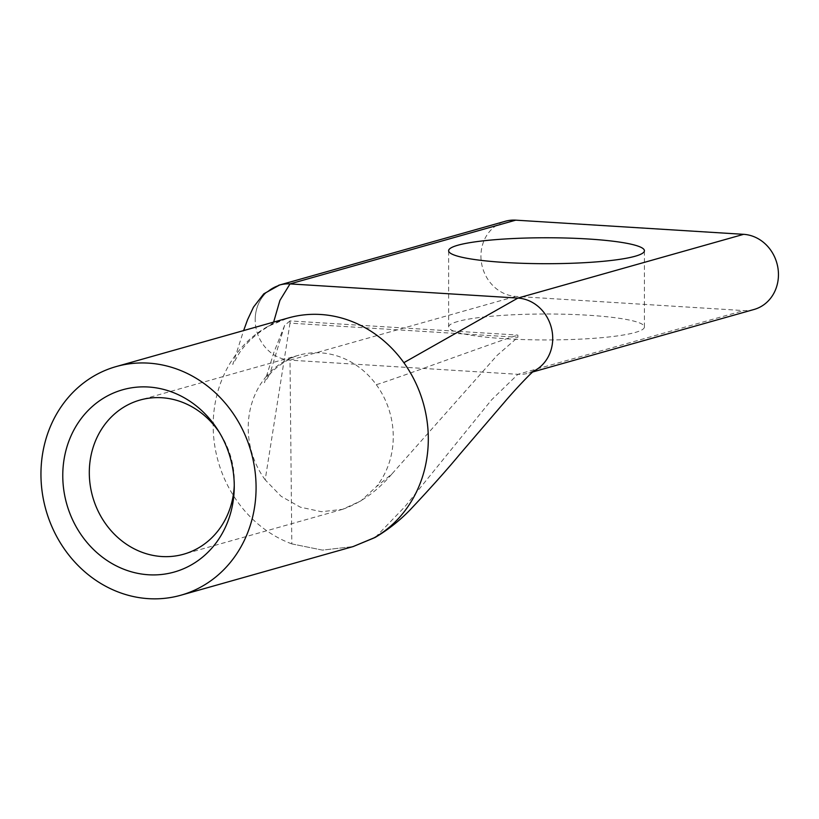 <?xml version="1.0" encoding="UTF-8"?>
<svg xmlns="http://www.w3.org/2000/svg" width="819" height="819" viewBox="0 0 819 819"><rect width="100%" height="100%" fill="white"/><g stroke="black" fill="none" stroke-linecap="round" stroke-linejoin="round"><path stroke-width="0.61" stroke-dasharray="4.09 3.07" d="M234.254 485.483A80.108 71.877 -105.8 0 0 234.326 483.159A80.108 71.877 -105.8 0 0 234.336 481.644A80.108 71.877 -105.8 0 0 220.465 434.07A80.108 71.877 -105.8 0 0 219.185 432.135M457.903 321.457A97.891 12.971 0 0 0 448.628 326.965A97.891 12.971 0 0 0 525.225 339.629A97.891 12.971 0 0 0 635.145 332.483A97.891 12.971 0 0 0 644.42 326.965A97.891 12.971 0 0 0 567.833 314.312A97.891 12.971 0 0 0 457.903 321.457M754.094 309.459A38.462 34.511 -105.8 0 1 743.642 310.565L515.745 296.396A38.462 34.511 74.2 0 1 480.937 256.112A38.462 34.511 74.2 0 1 505.303 221.273M533.568 371.212A38.462 34.511 74.2 0 1 528.357 373.208A38.462 34.511 74.2 0 1 517.895 374.314L290.008 360.145A38.462 34.511 74.2 0 1 255.19 319.86A38.462 34.511 74.2 0 1 278.593 285.309A38.462 34.511 74.2 0 0 255.19 319.86M291.81 543.898L322.491 550.112L353.132 546.57L322.491 550.112L291.81 543.898L290.008 360.145L515.745 296.396M267.936 326.361L269.953 325.542L273.638 322.092L269.953 325.542L267.936 326.361M290.008 320.915L284.633 325.368L269.666 374.58L265.182 377.764A80.108 71.877 74.2 0 1 298.904 355.19A80.108 71.877 74.2 0 1 298.966 355.17A80.108 71.877 74.2 0 1 376.29 384.674C391.052 380.507 503.142 339.25 517.895 335.084L517.895 337.305L290.008 323.136L290.008 320.915L517.895 335.084M290.008 323.136L265.182 479.842L281.152 496.324L300.368 507.186L321.468 511.711L342.506 509.346L360.964 500.829L376.3 486.752L391.83 474.078L497.102 355.395L517.895 337.305M265.192 479.842A80.108 71.877 74.2 0 1 248.218 427.753A80.108 71.877 74.2 0 1 265.192 377.764M376.29 384.674A80.108 71.877 74.2 0 1 393.263 436.762A80.108 71.877 74.2 0 1 376.29 486.752M291.81 543.888A118.816 106.613 74.2 0 1 213.175 425.573A118.816 106.613 74.2 0 1 267.946 326.371A118.816 106.613 74.2 0 1 288.227 317.977L269.963 325.542C256.869 333.118 246.673 342.25 239.353 352.969L232.76 364.486L243.622 330.569M375.46 537.264L404.821 506.766L491.502 399.938L517.895 374.314L743.642 310.565M220.465 434.07L217.854 429.975M448.628 326.965L448.628 250.727M298.966 355.17L140.049 400.041M342.506 509.346L183.589 554.228M534.397 370.536L528.357 373.198L532.667 371.99M269.297 375.02C275.174 366.861 291.912 356.623 298.915 355.19M284.633 325.368L273.884 352.426L264.455 382.668L269.666 374.58M391.83 474.078C377.18 491.154 360.759 502.907 342.567 509.326M644.42 326.965L644.42 250.727M234.326 483.159L234.244 488.022"/><path stroke-width="1.23" d="M62.766 475.563A94.717 84.992 74.2 0 1 121.99 389.967A94.717 84.992 74.2 0 1 217.854 429.975A94.717 84.992 74.2 0 1 234.254 486.22A94.717 84.992 74.2 0 1 234.244 488.022A94.717 84.992 74.2 0 1 147.696 574.713A94.717 84.992 74.2 0 1 62.766 475.563M219.185 432.135A80.108 71.877 -105.8 0 0 140.049 400.041A80.108 71.877 -105.8 0 0 89.302 472.624A80.108 71.877 -105.8 0 0 183.589 554.228A80.108 71.877 -105.8 0 0 234.254 485.483M635.145 256.245A97.891 12.971 180 0 1 525.225 263.39A97.891 12.971 180 0 1 448.628 250.727A97.891 12.971 180 0 1 457.903 245.219A97.891 12.971 180 0 1 567.833 238.073A97.891 12.971 180 0 1 644.42 250.727A97.891 12.971 180 0 1 635.145 256.245M243.622 330.569L247.573 319.717L253.48 307.135L263.8 293.826L279.555 285.022A38.462 34.511 74.2 0 1 290.008 283.906L279.914 300.409L273.638 322.092L279.914 300.409L290.008 283.906A38.462 34.511 74.2 0 0 279.555 285.012A38.462 34.511 74.2 0 0 278.593 285.309A38.462 34.511 74.2 0 1 279.555 285.012L505.303 221.273A38.462 34.511 74.2 0 1 515.745 220.157L290.008 283.906L517.895 298.075A38.462 34.511 74.2 0 1 551.771 329.484A38.462 34.511 74.2 0 1 533.568 371.212M40.95 474.211A118.816 106.613 -105.8 0 0 180.804 595.239A118.816 106.613 -105.8 0 0 256.081 487.581A118.816 106.613 -105.8 0 0 116.226 366.554A118.816 106.613 -105.8 0 0 40.95 474.211M534.397 370.536C530.517 373.341 516.431 388.298 507.176 399.007L460.247 453.746C448.054 468.509 432.074 486.435 412.305 507.524C401.433 519.246 389.015 529.228 375.071 537.479L353.132 546.57L375.46 537.264M532.667 371.99L754.094 309.459A38.462 34.511 -105.8 0 0 778.05 268.796A38.462 34.511 -105.8 0 0 743.642 234.326L515.745 220.157M288.227 317.977A118.816 106.613 74.2 0 1 288.452 317.915A118.816 106.613 74.2 0 1 403.859 362.684A118.816 106.613 74.2 0 1 428.306 438.943A118.816 106.613 74.2 0 1 373.536 538.144L353.132 546.57M743.642 234.326L517.895 298.075L403.869 362.674M353.03 546.601L180.804 595.239M288.452 317.915L116.226 366.554"/></g></svg>

